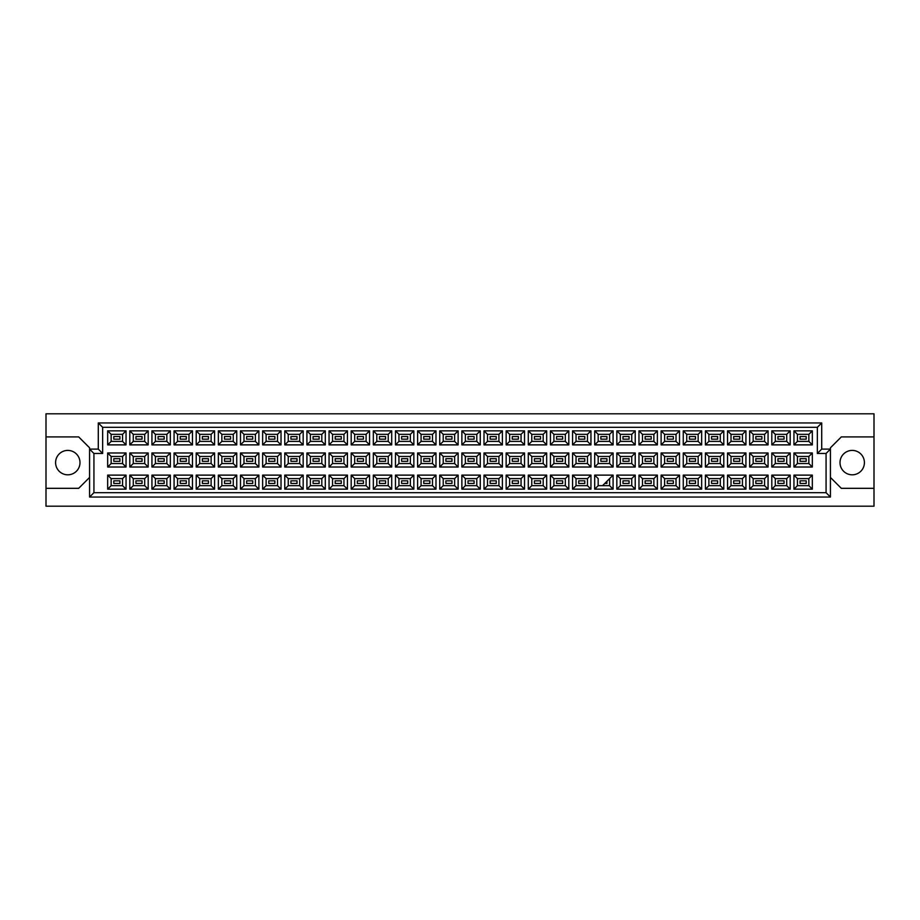 <?xml version="1.0" encoding="UTF-8"?>
<svg xmlns="http://www.w3.org/2000/svg" width="920" height="920" viewBox="0 0 920 920"><rect width="100%" height="100%" fill="white"/><g stroke="black" fill="none" stroke-linecap="round" stroke-linejoin="round"><path stroke-width="1.38" d="M852.207 450.409A12.201 12.201 0 0 0 840.006 462.61A12.201 12.201 0 0 0 852.207 474.812A12.201 12.201 0 0 0 864.409 462.61A12.201 12.201 0 0 0 852.207 450.409M46 488.324L46 506.195L874 506.195L874 413.804L46 413.804L46 488.324L78.683 488.324L89.573 477.434M830.426 477.434L841.317 488.324L874 488.324M67.793 450.409A12.201 12.201 0 0 0 55.591 462.61A12.201 12.201 0 0 0 67.793 474.812A12.201 12.201 0 0 0 79.994 462.61A12.201 12.201 0 0 0 67.793 450.409M874 436.908L841.317 436.908L830.426 447.798L830.426 497.041L89.573 497.041L89.573 447.798L78.683 436.908L46 436.908M93.932 453.468L89.573 449.109L98.29 449.109L98.29 422.959L821.709 422.959L821.709 449.109L830.426 449.109L826.068 453.468L817.351 453.468L817.351 427.317L102.649 427.317L102.649 453.468L93.932 453.468L93.932 492.683L826.068 492.683L826.068 453.468M806.196 483.448L800.089 483.448L800.089 480.826L806.196 480.826L806.196 483.448L800.089 483.448L800.089 480.826L806.196 480.826L806.196 483.448M806.196 461.311L800.089 461.311L800.089 458.689L806.196 458.689L806.196 461.311L800.089 461.311L800.089 458.689L806.196 458.689L806.196 461.311M806.196 439.173L800.089 439.173L800.089 436.551L806.196 436.551L806.196 439.173L800.089 439.173L800.089 436.551L806.196 436.551L806.196 439.173M784.058 483.448L777.952 483.448L777.952 480.826L784.058 480.826L784.058 483.448L777.952 483.448L777.952 480.826L784.058 480.826L784.058 483.448M784.058 461.311L777.952 461.311L777.952 458.689L784.058 458.689L784.058 461.311L777.952 461.311L777.952 458.689L784.058 458.689L784.058 461.311M784.058 439.173L777.952 439.173L777.952 436.551L784.058 436.551L784.058 439.173L777.952 439.173L777.952 436.551L784.058 436.551L784.058 439.173M761.909 483.448L755.814 483.448L755.814 480.826L761.909 480.826L761.909 483.448L755.814 483.448L755.814 480.826L761.909 480.826L761.909 483.448M761.909 461.311L755.814 461.311L755.814 458.689L761.909 458.689L761.909 461.311L755.814 461.311L755.814 458.689L761.909 458.689L761.909 461.311M761.909 439.173L755.814 439.173L755.814 436.551L761.909 436.551L761.909 439.173L755.814 439.173L755.814 436.551L761.909 436.551L761.909 439.173M739.772 483.448L733.677 483.448L733.677 480.826L739.772 480.826L739.772 483.448L733.677 483.448L733.677 480.826L739.772 480.826L739.772 483.448M739.772 461.311L733.677 461.311L733.677 458.689L739.772 458.689L739.772 461.311L733.677 461.311L733.677 458.689L739.772 458.689L739.772 461.311M739.772 439.173L733.677 439.173L733.677 436.551L739.772 436.551L739.772 439.173L733.677 439.173L733.677 436.551L739.772 436.551L739.772 439.173M717.634 483.448L711.539 483.448L711.539 480.826L717.634 480.826L717.634 483.448L711.539 483.448L711.539 480.826L717.634 480.826L717.634 483.448M717.634 461.311L711.539 461.311L711.539 458.689L717.634 458.689L717.634 461.311L711.539 461.311L711.539 458.689L717.634 458.689L717.634 461.311M717.634 439.173L711.539 439.173L711.539 436.551L717.634 436.551L717.634 439.173L711.539 439.173L711.539 436.551L717.634 436.551L717.634 439.173M695.497 483.448L689.402 483.448L689.402 480.826L695.497 480.826L695.497 483.448L689.402 483.448L689.402 480.826L695.497 480.826L695.497 483.448M695.497 461.311L689.402 461.311L689.402 458.689L695.497 458.689L695.497 461.311L689.402 461.311L689.402 458.689L695.497 458.689L695.497 461.311M695.497 439.173L689.402 439.173L689.402 436.551L695.497 436.551L695.497 439.173L689.402 439.173L689.402 436.551L695.497 436.551L695.497 439.173M673.359 483.448L667.264 483.448L667.264 480.826L673.359 480.826L673.359 483.448L667.264 483.448L667.264 480.826L673.359 480.826L673.359 483.448M673.359 461.311L667.264 461.311L667.264 458.689L673.359 458.689L673.359 461.311L667.264 461.311L667.264 458.689L673.359 458.689L673.359 461.311M673.359 439.173L667.264 439.173L667.264 436.551L673.359 436.551L673.359 439.173L667.264 439.173L667.264 436.551L673.359 436.551L673.359 439.173M651.222 483.448L645.127 483.448L645.127 480.826L651.222 480.826L651.222 483.448L645.127 483.448L645.127 480.826L651.222 480.826L651.222 483.448M651.222 461.311L645.127 461.311L645.127 458.689L651.222 458.689L651.222 461.311L645.127 461.311L645.127 458.689L651.222 458.689L651.222 461.311M651.222 439.173L645.127 439.173L645.127 436.551L651.222 436.551L651.222 439.173L645.127 439.173L645.127 436.551L651.222 436.551L651.222 439.173M629.084 483.448L622.99 483.448L622.99 480.826L629.084 480.826L629.084 483.448L622.99 483.448L622.99 480.826L629.084 480.826L629.084 483.448M629.084 461.311L622.99 461.311L622.99 458.689L629.084 458.689L629.084 461.311L622.99 461.311L622.99 458.689L629.084 458.689L629.084 461.311M629.084 439.173L622.99 439.173L622.99 436.551L629.084 436.551L629.084 439.173L622.99 439.173L622.99 436.551L629.084 436.551L629.084 439.173M606.947 483.448L604.773 483.448L606.947 483.448L606.947 481.263L606.947 483.448M606.947 461.311L600.852 461.311L600.852 458.689L606.947 458.689L606.947 461.311L600.852 461.311L600.852 458.689L606.947 458.689L606.947 461.311M606.947 439.173L600.852 439.173L600.852 436.551L606.947 436.551L606.947 439.173L600.852 439.173L600.852 436.551L606.947 436.551L606.947 439.173M584.809 483.448L578.714 483.448L578.714 480.826L584.809 480.826L584.809 483.448L578.714 483.448L578.714 480.826L584.809 480.826L584.809 483.448M584.809 461.311L578.714 461.311L578.714 458.689L584.809 458.689L584.809 461.311L578.714 461.311L578.714 458.689L584.809 458.689L584.809 461.311M584.809 439.173L578.714 439.173L578.714 436.551L584.809 436.551L584.809 439.173L578.714 439.173L578.714 436.551L584.809 436.551L584.809 439.173M562.672 483.448L556.566 483.448L556.566 480.826L562.672 480.826L562.672 483.448L556.566 483.448L556.566 480.826L562.672 480.826L562.672 483.448M562.672 461.311L556.566 461.311L556.566 458.689L562.672 458.689L562.672 461.311L556.566 461.311L556.566 458.689L562.672 458.689L562.672 461.311M562.672 439.173L556.566 439.173L556.566 436.551L562.672 436.551L562.672 439.173L556.566 439.173L556.566 436.551L562.672 436.551L562.672 439.173M540.534 483.448L534.428 483.448L534.428 480.826L540.534 480.826L540.534 483.448L534.428 483.448L534.428 480.826L540.534 480.826L540.534 483.448M540.534 461.311L534.428 461.311L534.428 458.689L540.534 458.689L540.534 461.311L534.428 461.311L534.428 458.689L540.534 458.689L540.534 461.311M540.534 439.173L534.428 439.173L534.428 436.551L540.534 436.551L540.534 439.173L534.428 439.173L534.428 436.551L540.534 436.551L540.534 439.173M518.397 483.448L512.29 483.448L512.29 480.826L518.397 480.826L518.397 483.448L512.29 483.448L512.29 480.826L518.397 480.826L518.397 483.448M518.397 461.311L512.29 461.311L512.29 458.689L518.397 458.689L518.397 461.311L512.29 461.311L512.29 458.689L518.397 458.689L518.397 461.311M518.397 439.173L512.29 439.173L512.29 436.551L518.397 436.551L518.397 439.173L512.29 439.173L512.29 436.551L518.397 436.551L518.397 439.173M496.259 483.448L490.153 483.448L490.153 480.826L496.259 480.826L496.259 483.448L490.153 483.448L490.153 480.826L496.259 480.826L496.259 483.448M496.259 461.311L490.153 461.311L490.153 458.689L496.259 458.689L496.259 461.311L490.153 461.311L490.153 458.689L496.259 458.689L496.259 461.311M496.259 439.173L490.153 439.173L490.153 436.551L496.259 436.551L496.259 439.173L490.153 439.173L490.153 436.551L496.259 436.551L496.259 439.173M474.122 483.448L468.015 483.448L468.015 480.826L474.122 480.826L474.122 483.448L468.015 483.448L468.015 480.826L474.122 480.826L474.122 483.448M474.122 461.311L468.015 461.311L468.015 458.689L474.122 458.689L474.122 461.311L468.015 461.311L468.015 458.689L474.122 458.689L474.122 461.311M474.122 439.173L468.015 439.173L468.015 436.551L474.122 436.551L474.122 439.173L468.015 439.173L468.015 436.551L474.122 436.551L474.122 439.173M451.984 483.448L445.878 483.448L445.878 480.826L451.984 480.826L451.984 483.448L445.878 483.448L445.878 480.826L451.984 480.826L451.984 483.448M451.984 461.311L445.878 461.311L445.878 458.689L451.984 458.689L451.984 461.311L445.878 461.311L445.878 458.689L451.984 458.689L451.984 461.311M451.984 439.173L445.878 439.173L445.878 436.551L451.984 436.551L451.984 439.173L445.878 439.173L445.878 436.551L451.984 436.551L451.984 439.173M429.847 483.448L423.74 483.448L423.74 480.826L429.847 480.826L429.847 483.448L423.74 483.448L423.74 480.826L429.847 480.826L429.847 483.448M429.847 461.311L423.74 461.311L423.74 458.689L429.847 458.689L429.847 461.311L423.74 461.311L423.74 458.689L429.847 458.689L429.847 461.311M429.847 439.173L423.74 439.173L423.74 436.551L429.847 436.551L429.847 439.173L423.74 439.173L423.74 436.551L429.847 436.551L429.847 439.173M407.709 483.448L401.603 483.448L401.603 480.826L407.709 480.826L407.709 483.448L401.603 483.448L401.603 480.826L407.709 480.826L407.709 483.448M407.709 461.311L401.603 461.311L401.603 458.689L407.709 458.689L407.709 461.311L401.603 461.311L401.603 458.689L407.709 458.689L407.709 461.311M407.709 439.173L401.603 439.173L401.603 436.551L407.709 436.551L407.709 439.173L401.603 439.173L401.603 436.551L407.709 436.551L407.709 439.173M385.572 483.448L379.466 483.448L379.466 480.826L385.572 480.826L385.572 483.448L379.466 483.448L379.466 480.826L385.572 480.826L385.572 483.448M385.572 461.311L379.466 461.311L379.466 458.689L385.572 458.689L385.572 461.311L379.466 461.311L379.466 458.689L385.572 458.689L385.572 461.311M385.572 439.173L379.466 439.173L379.466 436.551L385.572 436.551L385.572 439.173L379.466 439.173L379.466 436.551L385.572 436.551L385.572 439.173M363.434 483.448L357.328 483.448L357.328 480.826L363.434 480.826L363.434 483.448L357.328 483.448L357.328 480.826L363.434 480.826L363.434 483.448M363.434 461.311L357.328 461.311L357.328 458.689L363.434 458.689L363.434 461.311L357.328 461.311L357.328 458.689L363.434 458.689L363.434 461.311M363.434 439.173L357.328 439.173L357.328 436.551L363.434 436.551L363.434 439.173L357.328 439.173L357.328 436.551L363.434 436.551L363.434 439.173M341.285 483.448L335.19 483.448L335.19 480.826L341.285 480.826L341.285 483.448L335.19 483.448L335.19 480.826L341.285 480.826L341.285 483.448M341.285 461.311L335.19 461.311L335.19 458.689L341.285 458.689L341.285 461.311L335.19 461.311L335.19 458.689L341.285 458.689L341.285 461.311M341.285 439.173L335.19 439.173L335.19 436.551L341.285 436.551L341.285 439.173L335.19 439.173L335.19 436.551L341.285 436.551L341.285 439.173M319.148 483.448L313.053 483.448L313.053 480.826L319.148 480.826L319.148 483.448L313.053 483.448L313.053 480.826L319.148 480.826L319.148 483.448M319.148 461.311L313.053 461.311L313.053 458.689L319.148 458.689L319.148 461.311L313.053 461.311L313.053 458.689L319.148 458.689L319.148 461.311M319.148 439.173L313.053 439.173L313.053 436.551L319.148 436.551L319.148 439.173L313.053 439.173L313.053 436.551L319.148 436.551L319.148 439.173M297.01 483.448L290.915 483.448L290.915 480.826L297.01 480.826L297.01 483.448L290.915 483.448L290.915 480.826L297.01 480.826L297.01 483.448M297.01 461.311L290.915 461.311L290.915 458.689L297.01 458.689L297.01 461.311L290.915 461.311L290.915 458.689L297.01 458.689L297.01 461.311M297.01 439.173L290.915 439.173L290.915 436.551L297.01 436.551L297.01 439.173L290.915 439.173L290.915 436.551L297.01 436.551L297.01 439.173M274.873 483.448L268.778 483.448L268.778 480.826L274.873 480.826L274.873 483.448L268.778 483.448L268.778 480.826L274.873 480.826L274.873 483.448M274.873 461.311L268.778 461.311L268.778 458.689L274.873 458.689L274.873 461.311L268.778 461.311L268.778 458.689L274.873 458.689L274.873 461.311M274.873 439.173L268.778 439.173L268.778 436.551L274.873 436.551L274.873 439.173L268.778 439.173L268.778 436.551L274.873 436.551L274.873 439.173M252.736 483.448L246.64 483.448L246.64 480.826L252.736 480.826L252.736 483.448L246.64 483.448L246.64 480.826L252.736 480.826L252.736 483.448M252.736 461.311L246.64 461.311L246.64 458.689L252.736 458.689L252.736 461.311L246.64 461.311L246.64 458.689L252.736 458.689L252.736 461.311M252.736 439.173L246.64 439.173L246.64 436.551L252.736 436.551L252.736 439.173L246.64 439.173L246.64 436.551L252.736 436.551L252.736 439.173M230.598 483.448L224.503 483.448L224.503 480.826L230.598 480.826L230.598 483.448L224.503 483.448L224.503 480.826L230.598 480.826L230.598 483.448M230.598 461.311L224.503 461.311L224.503 458.689L230.598 458.689L230.598 461.311L224.503 461.311L224.503 458.689L230.598 458.689L230.598 461.311M230.598 439.173L224.503 439.173L224.503 436.551L230.598 436.551L230.598 439.173L224.503 439.173L224.503 436.551L230.598 436.551L230.598 439.173M208.46 483.448L202.365 483.448L202.365 480.826L208.46 480.826L208.46 483.448L202.365 483.448L202.365 480.826L208.46 480.826L208.46 483.448M208.46 461.311L202.365 461.311L202.365 458.689L208.46 458.689L208.46 461.311L202.365 461.311L202.365 458.689L208.46 458.689L208.46 461.311M208.46 439.173L202.365 439.173L202.365 436.551L208.46 436.551L208.46 439.173L202.365 439.173L202.365 436.551L208.46 436.551L208.46 439.173M186.323 483.448L180.228 483.448L180.228 480.826L186.323 480.826L186.323 483.448L180.228 483.448L180.228 480.826L186.323 480.826L186.323 483.448M186.323 461.311L180.228 461.311L180.228 458.689L186.323 458.689L186.323 461.311L180.228 461.311L180.228 458.689L186.323 458.689L186.323 461.311M186.323 439.173L180.228 439.173L180.228 436.551L186.323 436.551L186.323 439.173L180.228 439.173L180.228 436.551L186.323 436.551L186.323 439.173M164.185 483.448L158.09 483.448L158.09 480.826L164.185 480.826L164.185 483.448L158.09 483.448L158.09 480.826L164.185 480.826L164.185 483.448M164.185 461.311L158.09 461.311L158.09 458.689L164.185 458.689L164.185 461.311L158.09 461.311L158.09 458.689L164.185 458.689L164.185 461.311M164.185 439.173L158.09 439.173L158.09 436.551L164.185 436.551L164.185 439.173L158.09 439.173L158.09 436.551L164.185 436.551L164.185 439.173M142.048 483.448L135.941 483.448L135.941 480.826L142.048 480.826L142.048 483.448L135.941 483.448L135.941 480.826L142.048 480.826L142.048 483.448M142.048 461.311L135.941 461.311L135.941 458.689L142.048 458.689L142.048 461.311L135.941 461.311L135.941 458.689L142.048 458.689L142.048 461.311M142.048 439.173L135.941 439.173L135.941 436.551L142.048 436.551L142.048 439.173L135.941 439.173L135.941 436.551L142.048 436.551L142.048 439.173M119.91 483.448L113.804 483.448L113.804 480.826L119.91 480.826L119.91 483.448L113.804 483.448L113.804 480.826L119.91 480.826L119.91 483.448M119.91 461.311L113.804 461.311L113.804 458.689L119.91 458.689L119.91 461.311L113.804 461.311L113.804 458.689L119.91 458.689L119.91 461.311M119.91 439.173L113.804 439.173L113.804 436.551L119.91 436.551L119.91 439.173L113.804 439.173L113.804 436.551L119.91 436.551L119.91 439.173M111.147 434.332L111.147 441.393L122.567 441.393L122.567 434.332L111.147 434.332L107.663 430.847L126.051 430.847L126.051 444.877L122.567 441.393M122.567 434.332L126.051 430.847M812.337 489.152L793.948 489.152L793.948 475.122L812.337 475.122L812.337 489.152L808.852 485.668L808.852 478.607L797.433 478.607L797.433 485.668L808.852 485.668M812.337 467.015L793.948 467.015L793.948 452.985L812.337 452.985L812.337 467.015L808.852 463.53L808.852 456.469L797.433 456.469L797.433 463.53L808.852 463.53M812.337 444.877L793.948 444.877L793.948 430.847L812.337 430.847L812.337 444.877L808.852 441.393L808.852 434.332L797.433 434.332L797.433 441.393L808.852 441.393M790.199 489.152L771.811 489.152L771.811 475.122L790.199 475.122L790.199 489.152L786.715 485.668L786.715 478.607L775.295 478.607L775.295 485.668L786.715 485.668M790.199 467.015L771.811 467.015L771.811 452.985L790.199 452.985L790.199 467.015L786.715 463.53L786.715 456.469L775.295 456.469L775.295 463.53L786.715 463.53M790.199 444.877L771.811 444.877L771.811 430.847L790.199 430.847L790.199 444.877L786.715 441.393L786.715 434.332L775.295 434.332L775.295 441.393L786.715 441.393M768.062 489.152L749.673 489.152L749.673 475.122L768.062 475.122L768.062 489.152L764.577 485.668L764.577 478.607L753.158 478.607L753.158 485.668L764.577 485.668M768.062 467.015L749.673 467.015L749.673 452.985L768.062 452.985L768.062 467.015L764.577 463.53L764.577 456.469L753.158 456.469L753.158 463.53L764.577 463.53M768.062 444.877L749.673 444.877L749.673 430.847L768.062 430.847L768.062 444.877L764.577 441.393L764.577 434.332L753.158 434.332L753.158 441.393L764.577 441.393M745.924 489.152L727.536 489.152L727.536 475.122L745.924 475.122L745.924 489.152L742.44 485.668L742.44 478.607L731.02 478.607L731.02 485.668L742.44 485.668M745.924 467.015L727.536 467.015L727.536 452.985L745.924 452.985L745.924 467.015L742.44 463.53L742.44 456.469L731.02 456.469L731.02 463.53L742.44 463.53M745.924 444.877L727.536 444.877L727.536 430.847L745.924 430.847L745.924 444.877L742.44 441.393L742.44 434.332L731.02 434.332L731.02 441.393L742.44 441.393M723.787 489.152L705.398 489.152L705.398 475.122L723.787 475.122L723.787 489.152L720.303 485.668L720.303 478.607L708.883 478.607L708.883 485.668L720.303 485.668M723.787 467.015L705.398 467.015L705.398 452.985L723.787 452.985L723.787 467.015L720.303 463.53L720.303 456.469L708.883 456.469L708.883 463.53L720.303 463.53M723.787 444.877L705.398 444.877L705.398 430.847L723.787 430.847L723.787 444.877L720.303 441.393L720.303 434.332L708.883 434.332L708.883 441.393L720.303 441.393M701.649 489.152L683.249 489.152L683.249 475.122L701.649 475.122L701.649 489.152L698.154 485.668L698.154 478.607L686.745 478.607L686.745 485.668L698.154 485.668M701.649 467.015L683.249 467.015L683.249 452.985L701.649 452.985L701.649 467.015L698.154 463.53L698.154 456.469L686.745 456.469L686.745 463.53L698.154 463.53M701.649 444.877L683.249 444.877L683.249 430.847L701.649 430.847L701.649 444.877L698.154 441.393L698.154 434.332L686.745 434.332L686.745 441.393L698.154 441.393M679.512 489.152L661.112 489.152L661.112 475.122L679.512 475.122L679.512 489.152L676.016 485.668L676.016 478.607L664.608 478.607L664.608 485.668L676.016 485.668M679.512 467.015L661.112 467.015L661.112 452.985L679.512 452.985L679.512 467.015L676.016 463.53L676.016 456.469L664.608 456.469L664.608 463.53L676.016 463.53M679.512 444.877L661.112 444.877L661.112 430.847L679.512 430.847L679.512 444.877L676.016 441.393L676.016 434.332L664.608 434.332L664.608 441.393L676.016 441.393M657.374 489.152L638.974 489.152L638.974 475.122L657.374 475.122L657.374 489.152L653.879 485.668L653.879 478.607L642.47 478.607L642.47 485.668L653.879 485.668M657.374 467.015L638.974 467.015L638.974 452.985L657.374 452.985L657.374 467.015L653.879 463.53L653.879 456.469L642.47 456.469L642.47 463.53L653.879 463.53M657.374 444.877L638.974 444.877L638.974 430.847L657.374 430.847L657.374 444.877L653.879 441.393L653.879 434.332L642.47 434.332L642.47 441.393L653.879 441.393M635.226 489.152L616.837 489.152L616.837 475.122L635.226 475.122L635.226 489.152L631.741 485.668L631.741 478.607L620.321 478.607L620.321 485.668L631.741 485.668M635.226 467.015L616.837 467.015L616.837 452.985L635.226 452.985L635.226 467.015L631.741 463.53L631.741 456.469L620.321 456.469L620.321 463.53L631.741 463.53M635.226 444.877L616.837 444.877L616.837 430.847L635.226 430.847L635.226 444.877L631.741 441.393L631.741 434.332L620.321 434.332L620.321 441.393L631.741 441.393M613.088 489.152L594.699 489.152L594.699 475.122L613.088 475.122L613.088 489.152L609.603 485.668L609.603 478.607M613.088 467.015L594.699 467.015L594.699 452.985L613.088 452.985L613.088 467.015L609.603 463.53L609.603 456.469L598.184 456.469L598.184 463.53L609.603 463.53M613.088 444.877L594.699 444.877L594.699 430.847L613.088 430.847L613.088 444.877L609.603 441.393L609.603 434.332L598.184 434.332L598.184 441.393L609.603 441.393M590.95 489.152L572.562 489.152L572.562 475.122L590.95 475.122L590.95 489.152L587.466 485.668L587.466 478.607L576.047 478.607L576.047 485.668L587.466 485.668M590.95 467.015L572.562 467.015L572.562 452.985L590.95 452.985L590.95 467.015L587.466 463.53L587.466 456.469L576.047 456.469L576.047 463.53L587.466 463.53M590.95 444.877L572.562 444.877L572.562 430.847L590.95 430.847L590.95 444.877L587.466 441.393L587.466 434.332L576.047 434.332L576.047 441.393L587.466 441.393M568.813 489.152L550.424 489.152L550.424 475.122L568.813 475.122L568.813 489.152L565.328 485.668L565.328 478.607L553.909 478.607L553.909 485.668L565.328 485.668M568.813 467.015L550.424 467.015L550.424 452.985L568.813 452.985L568.813 467.015L565.328 463.53L565.328 456.469L553.909 456.469L553.909 463.53L565.328 463.53M568.813 444.877L550.424 444.877L550.424 430.847L568.813 430.847L568.813 444.877L565.328 441.393L565.328 434.332L553.909 434.332L553.909 441.393L565.328 441.393M546.675 489.152L528.287 489.152L528.287 475.122L546.675 475.122L546.675 489.152L543.191 485.668L543.191 478.607L531.771 478.607L531.771 485.668L543.191 485.668M546.675 467.015L528.287 467.015L528.287 452.985L546.675 452.985L546.675 467.015L543.191 463.53L543.191 456.469L531.771 456.469L531.771 463.53L543.191 463.53M546.675 444.877L528.287 444.877L528.287 430.847L546.675 430.847L546.675 444.877L543.191 441.393L543.191 434.332L531.771 434.332L531.771 441.393L543.191 441.393M524.538 489.152L506.149 489.152L506.149 475.122L524.538 475.122L524.538 489.152L521.053 485.668L521.053 478.607L509.634 478.607L509.634 485.668L521.053 485.668M524.538 467.015L506.149 467.015L506.149 452.985L524.538 452.985L524.538 467.015L521.053 463.53L521.053 456.469L509.634 456.469L509.634 463.53L521.053 463.53M524.538 444.877L506.149 444.877L506.149 430.847L524.538 430.847L524.538 444.877L521.053 441.393L521.053 434.332L509.634 434.332L509.634 441.393L521.053 441.393M502.4 489.152L484.012 489.152L484.012 475.122L502.4 475.122L502.4 489.152L498.916 485.668L498.916 478.607L487.496 478.607L487.496 485.668L498.916 485.668M502.4 467.015L484.012 467.015L484.012 452.985L502.4 452.985L502.4 467.015L498.916 463.53L498.916 456.469L487.496 456.469L487.496 463.53L498.916 463.53M502.4 444.877L484.012 444.877L484.012 430.847L502.4 430.847L502.4 444.877L498.916 441.393L498.916 434.332L487.496 434.332L487.496 441.393L498.916 441.393M480.263 489.152L461.874 489.152L461.874 475.122L480.263 475.122L480.263 489.152L476.778 485.668L476.778 478.607L465.359 478.607L465.359 485.668L476.778 485.668M480.263 467.015L461.874 467.015L461.874 452.985L480.263 452.985L480.263 467.015L476.778 463.53L476.778 456.469L465.359 456.469L465.359 463.53L476.778 463.53M480.263 444.877L461.874 444.877L461.874 430.847L480.263 430.847L480.263 444.877L476.778 441.393L476.778 434.332L465.359 434.332L465.359 441.393L476.778 441.393M458.125 489.152L439.737 489.152L439.737 475.122L458.125 475.122L458.125 489.152L454.641 485.668L454.641 478.607L443.221 478.607L443.221 485.668L454.641 485.668M458.125 467.015L439.737 467.015L439.737 452.985L458.125 452.985L458.125 467.015L454.641 463.53L454.641 456.469L443.221 456.469L443.221 463.53L454.641 463.53M458.125 444.877L439.737 444.877L439.737 430.847L458.125 430.847L458.125 444.877L454.641 441.393L454.641 434.332L443.221 434.332L443.221 441.393L454.641 441.393M435.988 489.152L417.599 489.152L417.599 475.122L435.988 475.122L435.988 489.152L432.503 485.668L432.503 478.607L421.084 478.607L421.084 485.668L432.503 485.668M435.988 467.015L417.599 467.015L417.599 452.985L435.988 452.985L435.988 467.015L432.503 463.53L432.503 456.469L421.084 456.469L421.084 463.53L432.503 463.53M435.988 444.877L417.599 444.877L417.599 430.847L435.988 430.847L435.988 444.877L432.503 441.393L432.503 434.332L421.084 434.332L421.084 441.393L432.503 441.393M413.85 489.152L395.462 489.152L395.462 475.122L413.85 475.122L413.85 489.152L410.366 485.668L410.366 478.607L398.947 478.607L398.947 485.668L410.366 485.668M413.85 467.015L395.462 467.015L395.462 452.985L413.85 452.985L413.85 467.015L410.366 463.53L410.366 456.469L398.947 456.469L398.947 463.53L410.366 463.53M413.85 444.877L395.462 444.877L395.462 430.847L413.85 430.847L413.85 444.877L410.366 441.393L410.366 434.332L398.947 434.332L398.947 441.393L410.366 441.393M391.713 489.152L373.324 489.152L373.324 475.122L391.713 475.122L391.713 489.152L388.228 485.668L388.228 478.607L376.809 478.607L376.809 485.668L388.228 485.668M391.713 467.015L373.324 467.015L373.324 452.985L391.713 452.985L391.713 467.015L388.228 463.53L388.228 456.469L376.809 456.469L376.809 463.53L388.228 463.53M391.713 444.877L373.324 444.877L373.324 430.847L391.713 430.847L391.713 444.877L388.228 441.393L388.228 434.332L376.809 434.332L376.809 441.393L388.228 441.393M369.575 489.152L351.187 489.152L351.187 475.122L369.575 475.122L369.575 489.152L366.091 485.668L366.091 478.607L354.671 478.607L354.671 485.668L366.091 485.668M369.575 467.015L351.187 467.015L351.187 452.985L369.575 452.985L369.575 467.015L366.091 463.53L366.091 456.469L354.671 456.469L354.671 463.53L366.091 463.53M369.575 444.877L351.187 444.877L351.187 430.847L369.575 430.847L369.575 444.877L366.091 441.393L366.091 434.332L354.671 434.332L354.671 441.393L366.091 441.393M347.438 489.152L329.049 489.152L329.049 475.122L347.438 475.122L347.438 489.152L343.953 485.668L343.953 478.607L332.534 478.607L332.534 485.668L343.953 485.668M347.438 467.015L329.049 467.015L329.049 452.985L347.438 452.985L347.438 467.015L343.953 463.53L343.953 456.469L332.534 456.469L332.534 463.53L343.953 463.53M347.438 444.877L329.049 444.877L329.049 430.847L347.438 430.847L347.438 444.877L343.953 441.393L343.953 434.332L332.534 434.332L332.534 441.393L343.953 441.393M325.3 489.152L306.912 489.152L306.912 475.122L325.3 475.122L325.3 489.152L321.816 485.668L321.816 478.607L310.397 478.607L310.397 485.668L321.816 485.668M325.3 467.015L306.912 467.015L306.912 452.985L325.3 452.985L325.3 467.015L321.816 463.53L321.816 456.469L310.397 456.469L310.397 463.53L321.816 463.53M325.3 444.877L306.912 444.877L306.912 430.847L325.3 430.847L325.3 444.877L321.816 441.393L321.816 434.332L310.397 434.332L310.397 441.393L321.816 441.393M303.163 489.152L284.774 489.152L284.774 475.122L303.163 475.122L303.163 489.152L299.678 485.668L299.678 478.607L288.259 478.607L288.259 485.668L299.678 485.668M303.163 467.015L284.774 467.015L284.774 452.985L303.163 452.985L303.163 467.015L299.678 463.53L299.678 456.469L288.259 456.469L288.259 463.53L299.678 463.53M303.163 444.877L284.774 444.877L284.774 430.847L303.163 430.847L303.163 444.877L299.678 441.393L299.678 434.332L288.259 434.332L288.259 441.393L299.678 441.393M281.025 489.152L262.625 489.152L262.625 475.122L281.025 475.122L281.025 489.152L277.529 485.668L277.529 478.607L266.121 478.607L266.121 485.668L277.529 485.668M281.025 467.015L262.625 467.015L262.625 452.985L281.025 452.985L281.025 467.015L277.529 463.53L277.529 456.469L266.121 456.469L266.121 463.53L277.529 463.53M281.025 444.877L262.625 444.877L262.625 430.847L281.025 430.847L281.025 444.877L277.529 441.393L277.529 434.332L266.121 434.332L266.121 441.393L277.529 441.393M258.888 489.152L240.488 489.152L240.488 475.122L258.888 475.122L258.888 489.152L255.392 485.668L255.392 478.607L243.984 478.607L243.984 485.668L255.392 485.668M258.888 467.015L240.488 467.015L240.488 452.985L258.888 452.985L258.888 467.015L255.392 463.53L255.392 456.469L243.984 456.469L243.984 463.53L255.392 463.53M258.888 444.877L240.488 444.877L240.488 430.847L258.888 430.847L258.888 444.877L255.392 441.393L255.392 434.332L243.984 434.332L243.984 441.393L255.392 441.393M236.75 489.152L218.35 489.152L218.35 475.122L236.75 475.122L236.75 489.152L233.255 485.668L233.255 478.607L221.846 478.607L221.846 485.668L233.255 485.668M236.75 467.015L218.35 467.015L218.35 452.985L236.75 452.985L236.75 467.015L233.255 463.53L233.255 456.469L221.846 456.469L221.846 463.53L233.255 463.53M236.75 444.877L218.35 444.877L218.35 430.847L236.75 430.847L236.75 444.877L233.255 441.393L233.255 434.332L221.846 434.332L221.846 441.393L233.255 441.393M214.601 489.152L196.213 489.152L196.213 475.122L214.601 475.122L214.601 489.152L211.117 485.668L211.117 478.607L199.697 478.607L199.697 485.668L211.117 485.668M214.601 467.015L196.213 467.015L196.213 452.985L214.601 452.985L214.601 467.015L211.117 463.53L211.117 456.469L199.697 456.469L199.697 463.53L211.117 463.53M214.601 444.877L196.213 444.877L196.213 430.847L214.601 430.847L214.601 444.877L211.117 441.393L211.117 434.332L199.697 434.332L199.697 441.393L211.117 441.393M192.464 489.152L174.076 489.152L174.076 475.122L192.464 475.122L192.464 489.152L188.98 485.668L188.98 478.607L177.56 478.607L177.56 485.668L188.98 485.668M192.464 467.015L174.076 467.015L174.076 452.985L192.464 452.985L192.464 467.015L188.98 463.53L188.98 456.469L177.56 456.469L177.56 463.53L188.98 463.53M192.464 444.877L174.076 444.877L174.076 430.847L192.464 430.847L192.464 444.877L188.98 441.393L188.98 434.332L177.56 434.332L177.56 441.393L188.98 441.393M170.327 489.152L151.938 489.152L151.938 475.122L170.327 475.122L170.327 489.152L166.842 485.668L166.842 478.607L155.422 478.607L155.422 485.668L166.842 485.668M170.327 467.015L151.938 467.015L151.938 452.985L170.327 452.985L170.327 467.015L166.842 463.53L166.842 456.469L155.422 456.469L155.422 463.53L166.842 463.53M170.327 444.877L151.938 444.877L151.938 430.847L170.327 430.847L170.327 444.877L166.842 441.393L166.842 434.332L155.422 434.332L155.422 441.393L166.842 441.393M148.189 489.152L129.8 489.152L129.8 475.122L148.189 475.122L148.189 489.152L144.704 485.668L144.704 478.607L133.285 478.607L133.285 485.668L144.704 485.668M148.189 467.015L129.8 467.015L129.8 452.985L148.189 452.985L148.189 467.015L144.704 463.53L144.704 456.469L133.285 456.469L133.285 463.53L144.704 463.53M148.189 444.877L129.8 444.877L129.8 430.847L148.189 430.847L148.189 444.877L144.704 441.393L144.704 434.332L133.285 434.332L133.285 441.393L144.704 441.393M126.051 489.152L107.663 489.152L107.663 475.122L126.051 475.122L126.051 489.152L122.567 485.668L122.567 478.607L111.147 478.607L111.147 485.668L122.567 485.668M126.051 467.015L107.663 467.015L107.663 452.985L126.051 452.985L126.051 467.015L122.567 463.53L122.567 456.469L111.147 456.469L111.147 463.53L122.567 463.53M126.051 444.877L107.663 444.877L107.663 430.847M107.663 444.877L111.147 441.393M594.699 475.122L598.184 478.607L598.184 485.668L609.603 485.668M122.567 456.469L126.051 452.985M111.147 456.469L107.663 452.985M107.663 467.015L111.147 463.53M122.567 478.607L126.051 475.122M111.147 478.607L107.663 475.122M107.663 489.152L111.147 485.668M144.704 434.332L148.189 430.847M133.285 434.332L129.8 430.847M129.8 444.877L133.285 441.393M144.704 456.469L148.189 452.985M133.285 456.469L129.8 452.985M129.8 467.015L133.285 463.53M144.704 478.607L148.189 475.122M133.285 478.607L129.8 475.122M129.8 489.152L133.285 485.668M166.842 434.332L170.327 430.847M155.422 434.332L151.938 430.847M151.938 444.877L155.422 441.393M166.842 456.469L170.327 452.985M155.422 456.469L151.938 452.985M151.938 467.015L155.422 463.53M166.842 478.607L170.327 475.122M155.422 478.607L151.938 475.122M151.938 489.152L155.422 485.668M188.98 434.332L192.464 430.847M177.56 434.332L174.076 430.847M174.076 444.877L177.56 441.393M188.98 456.469L192.464 452.985M177.56 456.469L174.076 452.985M174.076 467.015L177.56 463.53M188.98 478.607L192.464 475.122M177.56 478.607L174.076 475.122M174.076 489.152L177.56 485.668M211.117 434.332L214.601 430.847M199.697 434.332L196.213 430.847M196.213 444.877L199.697 441.393M211.117 456.469L214.601 452.985M199.697 456.469L196.213 452.985M196.213 467.015L199.697 463.53M211.117 478.607L214.601 475.122M199.697 478.607L196.213 475.122M196.213 489.152L199.697 485.668M233.255 434.332L236.75 430.847M221.846 434.332L218.35 430.847M218.35 444.877L221.846 441.393M233.255 456.469L236.75 452.985M221.846 456.469L218.35 452.985M218.35 467.015L221.846 463.53M233.255 478.607L236.75 475.122M221.846 478.607L218.35 475.122M218.35 489.152L221.846 485.668M255.392 434.332L258.888 430.847M243.984 434.332L240.488 430.847M240.488 444.877L243.984 441.393M255.392 456.469L258.888 452.985M243.984 456.469L240.488 452.985M240.488 467.015L243.984 463.53M255.392 478.607L258.888 475.122M243.984 478.607L240.488 475.122M240.488 489.152L243.984 485.668M277.529 434.332L281.025 430.847M266.121 434.332L262.625 430.847M262.625 444.877L266.121 441.393M277.529 456.469L281.025 452.985M266.121 456.469L262.625 452.985M262.625 467.015L266.121 463.53M277.529 478.607L281.025 475.122M266.121 478.607L262.625 475.122M262.625 489.152L266.121 485.668M299.678 434.332L303.163 430.847M288.259 434.332L284.774 430.847M284.774 444.877L288.259 441.393M299.678 456.469L303.163 452.985M288.259 456.469L284.774 452.985M284.774 467.015L288.259 463.53M299.678 478.607L303.163 475.122M288.259 478.607L284.774 475.122M284.774 489.152L288.259 485.668M321.816 434.332L325.3 430.847M310.397 434.332L306.912 430.847M306.912 444.877L310.397 441.393M321.816 456.469L325.3 452.985M310.397 456.469L306.912 452.985M306.912 467.015L310.397 463.53M321.816 478.607L325.3 475.122M310.397 478.607L306.912 475.122M306.912 489.152L310.397 485.668M343.953 434.332L347.438 430.847M332.534 434.332L329.049 430.847M329.049 444.877L332.534 441.393M343.953 456.469L347.438 452.985M332.534 456.469L329.049 452.985M329.049 467.015L332.534 463.53M343.953 478.607L347.438 475.122M332.534 478.607L329.049 475.122M329.049 489.152L332.534 485.668M366.091 434.332L369.575 430.847M354.671 434.332L351.187 430.847M351.187 444.877L354.671 441.393M366.091 456.469L369.575 452.985M354.671 456.469L351.187 452.985M351.187 467.015L354.671 463.53M366.091 478.607L369.575 475.122M354.671 478.607L351.187 475.122M351.187 489.152L354.671 485.668M388.228 434.332L391.713 430.847M376.809 434.332L373.324 430.847M373.324 444.877L376.809 441.393M388.228 456.469L391.713 452.985M376.809 456.469L373.324 452.985M373.324 467.015L376.809 463.53M388.228 478.607L391.713 475.122M376.809 478.607L373.324 475.122M373.324 489.152L376.809 485.668M410.366 434.332L413.85 430.847M398.947 434.332L395.462 430.847M395.462 444.877L398.947 441.393M410.366 456.469L413.85 452.985M398.947 456.469L395.462 452.985M395.462 467.015L398.947 463.53M410.366 478.607L413.85 475.122M398.947 478.607L395.462 475.122M395.462 489.152L398.947 485.668M432.503 434.332L435.988 430.847M421.084 434.332L417.599 430.847M417.599 444.877L421.084 441.393M432.503 456.469L435.988 452.985M421.084 456.469L417.599 452.985M417.599 467.015L421.084 463.53M432.503 478.607L435.988 475.122M421.084 478.607L417.599 475.122M417.599 489.152L421.084 485.668M454.641 434.332L458.125 430.847M443.221 434.332L439.737 430.847M439.737 444.877L443.221 441.393M454.641 456.469L458.125 452.985M443.221 456.469L439.737 452.985M439.737 467.015L443.221 463.53M454.641 478.607L458.125 475.122M443.221 478.607L439.737 475.122M439.737 489.152L443.221 485.668M476.778 434.332L480.263 430.847M465.359 434.332L461.874 430.847M461.874 444.877L465.359 441.393M476.778 456.469L480.263 452.985M465.359 456.469L461.874 452.985M461.874 467.015L465.359 463.53M461.874 475.122L465.359 478.607L476.778 478.607L480.263 475.122M461.874 489.152L465.359 485.668M498.916 434.332L502.4 430.847M487.496 434.332L484.012 430.847M484.012 444.877L487.496 441.393M498.916 456.469L502.4 452.985M487.496 456.469L484.012 452.985M484.012 467.015L487.496 463.53M484.012 475.122L487.496 478.607L498.916 478.607L502.4 475.122M484.012 489.152L487.496 485.668M521.053 434.332L524.538 430.847M509.634 434.332L506.149 430.847M506.149 444.877L509.634 441.393M521.053 456.469L524.538 452.985M509.634 456.469L506.149 452.985M506.149 467.015L509.634 463.53M506.149 475.122L509.634 478.607L521.053 478.607L524.538 475.122M506.149 489.152L509.634 485.668M543.191 434.332L546.675 430.847M531.771 434.332L528.287 430.847M528.287 444.877L531.771 441.393M543.191 456.469L546.675 452.985M531.771 456.469L528.287 452.985M528.287 467.015L531.771 463.53M528.287 475.122L531.771 478.607L543.191 478.607L546.675 475.122M528.287 489.152L531.771 485.668M565.328 434.332L568.813 430.847M553.909 434.332L550.424 430.847M550.424 444.877L553.909 441.393M565.328 456.469L568.813 452.985M553.909 456.469L550.424 452.985M550.424 467.015L553.909 463.53M550.424 475.122L553.909 478.607L565.328 478.607L568.813 475.122M550.424 489.152L553.909 485.668M587.466 434.332L590.95 430.847M576.047 434.332L572.562 430.847M572.562 444.877L576.047 441.393M587.466 456.469L590.95 452.985M576.047 456.469L572.562 452.985M572.562 467.015L576.047 463.53M572.562 475.122L576.047 478.607L587.466 478.607L590.95 475.122M572.562 489.152L576.047 485.668M609.603 434.332L613.088 430.847M598.184 434.332L594.699 430.847M594.699 444.877L598.184 441.393M609.603 456.469L613.088 452.985M598.184 456.469L594.699 452.985M594.699 467.015L598.184 463.53M602.543 485.668L613.088 475.122M594.699 489.152L598.184 485.668M631.741 434.332L635.226 430.847M620.321 434.332L616.837 430.847M616.837 444.877L620.321 441.393M631.741 456.469L635.226 452.985M620.321 456.469L616.837 452.985M616.837 467.015L620.321 463.53M631.741 478.607L635.226 475.122M620.321 478.607L616.837 475.122M616.837 489.152L620.321 485.668M653.879 434.332L657.374 430.847M642.47 434.332L638.974 430.847M638.974 444.877L642.47 441.393M653.879 456.469L657.374 452.985M642.47 456.469L638.974 452.985M638.974 467.015L642.47 463.53M653.879 478.607L657.374 475.122M642.47 478.607L638.974 475.122M638.974 489.152L642.47 485.668M676.016 434.332L679.512 430.847M664.608 434.332L661.112 430.847M661.112 444.877L664.608 441.393M676.016 456.469L679.512 452.985M664.608 456.469L661.112 452.985M661.112 467.015L664.608 463.53M676.016 478.607L679.512 475.122M664.608 478.607L661.112 475.122M661.112 489.152L664.608 485.668M698.154 434.332L701.649 430.847M686.745 434.332L683.249 430.847M683.249 444.877L686.745 441.393M698.154 456.469L701.649 452.985M686.745 456.469L683.249 452.985M683.249 467.015L686.745 463.53M698.154 478.607L701.649 475.122M686.745 478.607L683.249 475.122M683.249 489.152L686.745 485.668M720.303 434.332L723.787 430.847M708.883 434.332L705.398 430.847M705.398 444.877L708.883 441.393M720.303 456.469L723.787 452.985M708.883 456.469L705.398 452.985M705.398 467.015L708.883 463.53M720.303 478.607L723.787 475.122M708.883 478.607L705.398 475.122M705.398 489.152L708.883 485.668M742.44 434.332L745.924 430.847M731.02 434.332L727.536 430.847M727.536 444.877L731.02 441.393M742.44 456.469L745.924 452.985M731.02 456.469L727.536 452.985M727.536 467.015L731.02 463.53M742.44 478.607L745.924 475.122M731.02 478.607L727.536 475.122M727.536 489.152L731.02 485.668M764.577 434.332L768.062 430.847M753.158 434.332L749.673 430.847M749.673 444.877L753.158 441.393M764.577 456.469L768.062 452.985M753.158 456.469L749.673 452.985M749.673 467.015L753.158 463.53M764.577 478.607L768.062 475.122M753.158 478.607L749.673 475.122M749.673 489.152L753.158 485.668M786.715 434.332L790.199 430.847M775.295 434.332L771.811 430.847M771.811 444.877L775.295 441.393M786.715 456.469L790.199 452.985M775.295 456.469L771.811 452.985M771.811 467.015L775.295 463.53M786.715 478.607L790.199 475.122M775.295 478.607L771.811 475.122M771.811 489.152L775.295 485.668M808.852 434.332L812.337 430.847M797.433 434.332L793.948 430.847M793.948 444.877L797.433 441.393M808.852 456.469L812.337 452.985M797.433 456.469L793.948 452.985M793.948 467.015L797.433 463.53M808.852 478.607L812.337 475.122M797.433 478.607L793.948 475.122M793.948 489.152L797.433 485.668M98.29 422.959L102.649 427.317M102.649 453.468L98.29 449.109M821.709 422.959L817.351 427.317M93.932 492.683L89.573 497.041M821.709 449.109L817.351 453.468M826.068 492.683L830.426 497.041"/></g></svg>

